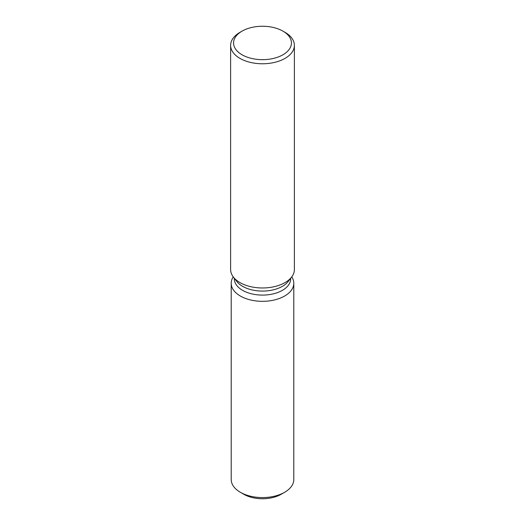 <?xml version="1.0" encoding="UTF-8"?>
<svg xmlns="http://www.w3.org/2000/svg" width="525" height="525" viewBox="0 0 525 525"><rect width="100%" height="100%" fill="white"/><g stroke="black" fill="none" stroke-linecap="round" stroke-linejoin="round"><path stroke-width="0.79" d="M293.797 283.264A31.297 18.067 180 0 1 284.629 296.034A31.297 18.067 180 0 0 291.769 276.865A31.297 18.067 180 0 1 293.797 283.264L293.797 479.509A31.297 18.067 180 0 1 284.629 492.286L281.157 494.288A26.388 15.238 180 0 1 281.157 494.288A26.388 15.238 180 0 1 242.255 493.283M290.666 278.296L290.666 278.834A28.166 16.262 180 0 1 282.417 290.332A28.166 16.262 180 0 1 251.724 293.862A28.166 16.262 180 0 1 234.334 278.834L234.334 278.296M284.629 296.034A31.297 18.067 180 0 1 245.516 298.436A31.297 18.067 180 0 1 233.231 276.865A31.297 18.067 180 0 0 231.203 283.264A31.297 18.067 180 0 0 250.523 299.952A31.297 18.067 180 0 0 284.629 296.034M282.962 31.146L285.042 32.347A31.881 18.408 180 0 1 294.381 45.36L294.381 269.561A31.881 18.408 180 0 1 291.605 277.082L288.212 281.459A28.166 16.262 180 0 1 282.417 286.322A28.166 16.262 180 0 1 236.788 281.459L233.395 277.082A31.881 18.408 180 0 1 230.619 269.561L230.619 45.36A31.881 18.408 180 0 1 239.958 32.347L242.038 31.146A28.941 16.708 180 0 1 282.962 31.146A28.941 16.708 180 0 1 282.962 54.771A28.941 16.708 180 0 1 242.038 54.771A28.941 16.708 180 0 1 242.038 31.146L239.958 32.347M291.605 277.082A31.881 18.408 180 0 1 285.042 282.581A31.881 18.408 180 0 1 233.395 277.082M294.381 45.36A31.881 18.408 180 0 1 285.042 58.38A31.881 18.408 180 0 1 250.3 62.37A31.881 18.408 180 0 1 230.619 45.36M240.371 492.286L243.836 494.288A26.388 15.238 180 0 0 281.157 494.288L284.629 492.286A31.297 18.067 180 0 1 240.371 492.286A31.297 18.067 180 0 1 231.203 479.509L231.203 283.264"/></g></svg>
